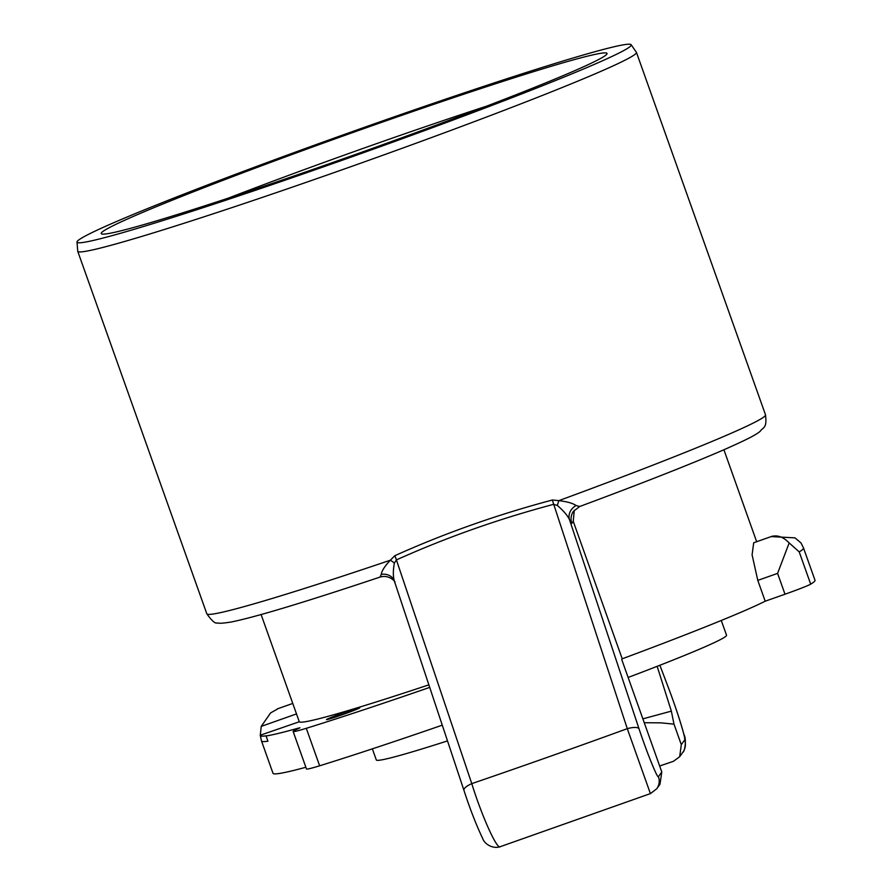 <?xml version="1.0" encoding="UTF-8"?>
<svg xmlns="http://www.w3.org/2000/svg" width="892" height="892" viewBox="0 0 892 892"><rect width="100%" height="100%" fill="white"/><g stroke="black" fill="none" stroke-linecap="round" stroke-linejoin="round"><path stroke-width="1.34" d="M359.833 707.791A17.706 0.714 160.4 0 1 342.929 714.514A17.706 0.714 160.4 0 1 326.494 719.61A17.706 0.714 160.4 0 1 342.941 713.009A17.706 0.714 160.4 0 1 359.855 707.735A17.706 0.714 160.4 0 1 359.833 707.791M228.084 198.225A250.752 10.068 160.4 0 1 370.28 145.864A250.752 10.068 160.4 0 1 486.363 106.248M365.073 128.192A268.459 10.771 -19.6 0 0 101.565 233.894A268.459 10.771 -19.6 0 0 357.737 153.658A268.459 10.771 -19.6 0 0 606.961 53.933A268.459 10.771 -19.6 0 0 365.073 128.192M77.236 241.375A294.159 11.808 160.4 0 1 354.927 130.689A294.159 11.808 160.4 0 1 631.068 44.6A294.159 11.808 160.4 0 1 358.082 154.628A294.159 11.808 160.4 0 1 76.991 241.899A294.159 11.808 160.4 0 1 77.236 241.375M76.991 241.899L77.738 251.31A296.534 11.897 -19.6 0 0 353.031 165.912A296.534 11.897 -19.6 0 0 636.208 53.174A296.534 11.897 -19.6 0 0 636.442 52.372L765.503 414.813C767.243 428.885 762.994 427.034 760.162 431.327C756.371 434.415 750.819 437.816 725.129 449.233C691.534 463.84 643.043 482.94 579.644 506.522L576.054 505.519C572.92 503.278 567.189 501.65 558.86 500.635L552.404 499.999C497.435 514.617 444.896 533.182 394.799 555.716L390.373 560.198C384.787 566.119 381.754 570.847 381.274 574.37L380.07 577.068C390.038 574.113 396.182 583 394.888 581.974M270.611 712.92L278.17 708.627L270.611 712.92L261.233 726.389L260.274 735.554A287.012 11.518 -19.6 0 0 266.675 735.744L266.061 735.967L267.923 741.196A287.681 11.54 160.4 0 1 261.501 740.996L260.23 735.231L299.299 721.762A245.635 9.857 -19.6 0 0 428.851 684.844M261.111 614.555L299.299 721.762M574.27 510.28L573.255 521.329L622.215 658.809A245.635 9.857 -19.6 0 0 765.202 601.208L757.787 580.38L777.579 573.389L789.175 542.938C783.254 536.85 777.289 534.732 771.268 536.583L794.984 537.865L801.027 542.983A287.012 11.518 -19.6 0 0 800.983 542.894A287.012 11.518 -19.6 0 0 800.648 542.626M757.787 580.38L752.09 554.824L753.695 542.771L772.561 536.103M573.411 511.361A13.28 13.246 -144.4 0 0 571.828 523.336L573.255 521.329M576.054 505.519A13.28 11.284 -24.8 0 0 569.464 519.579L571.828 523.336M765.503 414.813A296.534 11.897 160.4 0 1 558.86 500.635A13.28 2.832 -68.7 0 0 557.366 505.485C563.331 510.592 567.368 515.286 569.464 519.579L639.007 728.731A13.28 4.07 -18.4 0 0 627.288 728.664L650.391 793.568M552.404 499.999A13.28 3.044 -105 0 0 553.72 504.315L557.366 505.485M394.799 555.716A13.28 4.505 -114.1 0 1 396.405 559.92C446.413 537.419 498.851 518.888 553.72 504.315L627.288 728.664A350.969 14.082 -19.6 0 1 471.779 783.633A13.28 4.07 161.6 0 0 463.94 790.357A13.28 4.07 161.6 0 0 463.963 790.401M77.738 251.31L206.799 613.763A296.534 11.897 160.4 0 0 390.373 560.198A13.28 3.947 -151.4 0 1 394.364 563.097L396.405 559.92L471.779 783.633C481.825 816.158 497.457 850.935 500.423 846.575M381.274 574.37A13.28 11.284 155.2 0 1 394.063 580.291A13.28 11.284 155.2 0 1 394.063 580.313A13.28 11.284 155.2 0 1 394.219 580.659M394.364 563.097C392.959 570.813 393.004 576.923 394.498 581.428L394.108 580.413M660.002 784.235L656.746 788.784A13.28 13.246 -144.4 0 0 658.441 776.642C657.783 779.374 647.012 752.971 639.007 728.731M659.991 784.235L661.786 771.97L621.724 659.489L622.215 658.809M657.159 666.324L671.353 711.136L673.995 724.148L660.771 722.832L644.247 722.732M673.995 724.148L681.298 744.675L679.693 756.684L673.449 761.311A256.695 10.303 -19.6 0 0 659.656 766.005M668.153 687.074A13.28 5.073 -20.8 0 1 668.286 687.364L659.879 665.265L668.376 687.665A13.28 5.073 -20.8 0 0 668.286 687.375C675.367 706.23 680.585 721.951 683.952 734.529C686.885 739.524 684.577 752.168 682.96 752.123L679.693 756.684M668.376 687.665C677.218 710.723 686.16 739.691 684.643 739.992A13.28 13.246 35.6 0 1 682.96 752.123M799.21 551.892L810.694 584.16A287.681 11.54 160.4 0 0 815.009 580.257L803.525 548A287.681 11.54 160.4 0 1 799.21 551.892L789.175 542.938M429.699 687.398A256.695 10.303 160.4 0 1 306.291 728.318A53.107 2.13 160.4 0 1 293.145 731.496A53.107 2.13 160.4 0 1 298.954 728.329L299.924 727.805L298.72 728.039A287.681 11.54 160.4 0 1 266.061 735.967M305.878 767.254A287.681 11.54 160.4 0 1 272.985 773.264L261.501 740.996M810.694 584.16A26.559 1.07 160.4 0 1 784.993 594.217L777.579 573.389M765.202 601.208L784.993 594.217M442.254 725.163A256.695 10.303 160.4 0 1 319.648 765.804A53.107 2.13 160.4 0 1 306.491 768.982L293.145 731.496M319.648 765.804L306.291 728.318M721.282 620.475L726.534 635.238A185.882 7.459 160.4 0 1 628.124 677.452M447.494 740.906A185.882 7.459 160.4 0 1 376.301 759.951L372.354 748.856M296.49 713.923L261.233 726.389M661.786 771.97L658.441 776.642M684.643 739.992L681.298 744.675M671.353 711.136L642.864 718.863M636.442 52.372L631.068 44.6M292.754 703.431L277.278 708.906M723.914 449.758L756.661 541.723M380.081 577.068C306.023 601.821 256.573 616.773 231.719 621.914C223.346 623.285 218.651 623.597 217.659 622.85C215.596 624.11 211.973 621.088 206.799 613.763M573.422 511.372L579.644 506.522M656.746 788.784L650.424 793.601L500.167 846.709C492.942 849.128 484.646 844.323 482.683 838.513C476.216 824.899 469.961 808.854 463.952 790.368L394.275 580.826M803.525 548L800.983 542.894"/></g></svg>
